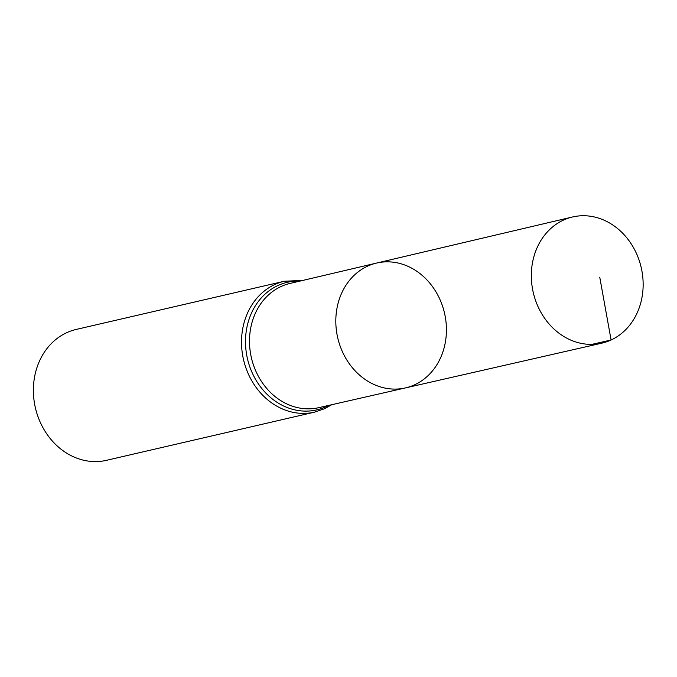 <?xml version="1.0" encoding="UTF-8"?>
<svg xmlns="http://www.w3.org/2000/svg" width="677" height="677" viewBox="0 0 677 677"><rect width="100%" height="100%" fill="white"/><g stroke="black" fill="none" stroke-linecap="round" stroke-linejoin="round"><path stroke-width="1.02" d="M414.713 384.756A64.07 54.803 -103 0 1 405.413 387.921A64.07 54.803 -103 0 1 337.73 337.831A64.07 54.803 -103 0 1 376.514 263.082A64.07 54.803 -103 0 1 443.003 307.57A64.07 54.803 -103 0 1 414.713 384.756M314.653 412.124A67.167 57.452 77 0 1 243.525 359.648A67.167 57.452 77 0 1 284.348 281.243L76.213 329.437A67.167 57.452 77 0 0 35.39 407.833A67.167 57.452 77 0 0 106.517 460.318L314.653 412.124L324.647 408.688L331.755 404.711M376.514 263.082L290.001 283.435A63.765 54.541 77 0 0 251.404 357.82A63.765 54.541 77 0 0 318.765 407.672L405.413 387.921A64.07 54.803 -103 0 1 337.73 337.831A64.07 54.803 -103 0 1 376.514 263.082L572.471 216.995A64.772 55.404 -103 0 1 639.689 261.965A64.772 55.404 -103 0 1 611.094 339.989A64.772 55.404 -103 0 1 601.692 343.197A64.772 55.404 -103 0 1 534.737 297.973A64.772 55.404 -103 0 1 563.391 220.127A64.772 55.404 -103 0 1 572.471 216.995M591.833 344.381L611.094 339.989L599.746 277.164M299.86 281.116A65.466 55.996 77 0 0 247.105 357.134A65.466 55.996 77 0 0 326.119 406.674A65.466 55.996 77 0 0 328.641 405.421M284.348 281.243L302.974 280.38M405.413 387.921L601.692 343.197"/></g></svg>
